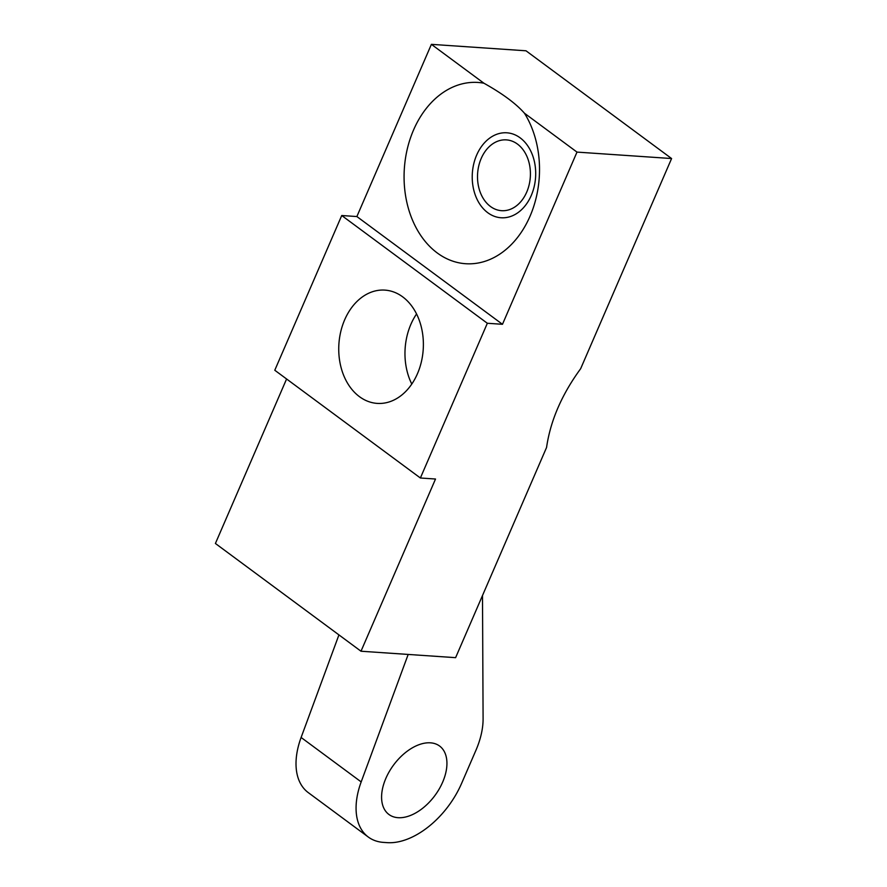 <?xml version="1.0" encoding="UTF-8"?>
<svg xmlns="http://www.w3.org/2000/svg" width="887" height="887" viewBox="0 0 887 887"><rect width="100%" height="100%" fill="white"/><g stroke="black" fill="none" stroke-linecap="round" stroke-linejoin="round"><path stroke-width="1.33" d="M359.457 396.666A56.779 42.243 -86.1 0 0 377.208 403.397A56.779 42.243 -86.1 0 0 421.325 362.029A56.779 42.243 -86.1 0 0 402.665 296.846A56.779 42.243 -86.1 0 0 384.914 290.116A56.779 42.243 -86.1 0 0 340.796 331.472A56.779 42.243 -86.1 0 0 359.457 396.666M431.392 44.35L483.925 83.223A90.84 67.6 -86.1 0 0 413.553 129.99A90.84 67.6 -86.1 0 0 437.236 252.95A90.84 67.6 -86.1 0 0 530.038 216.195A90.84 67.6 -86.1 0 0 524.461 113.226L576.993 152.098L502.474 324.298L356.873 216.55L431.392 44.35L526.002 50.792L671.592 158.54L580.641 368.726C561.804 394.471 550.439 420.726 546.558 447.48L455.608 657.666L360.998 651.224L215.408 543.476L286.59 378.982M398.063 817.692A42.587 25.69 -53.5 0 1 388.938 814.488A42.587 25.69 -53.5 0 1 389.326 771.502A42.587 25.69 -53.5 0 1 430.461 742.829A42.587 25.69 -53.5 0 1 439.597 746.034A42.587 25.69 -53.5 0 1 439.198 789.009A42.587 25.69 -53.5 0 1 398.063 817.692M476.663 155.081A42.587 31.688 -86.1 0 0 487.761 212.714A42.587 31.688 -86.1 0 0 531.258 195.484A42.587 31.688 -86.1 0 0 520.159 137.851A42.587 31.688 -86.1 0 0 476.663 155.081M526.712 192.124A35.48 26.399 93.9 0 1 501.543 210.685A35.48 26.399 93.9 0 1 481.209 158.451A35.48 26.399 93.9 0 1 506.366 139.88A35.48 26.399 93.9 0 1 526.712 192.124M420.383 477.993L487.34 323.267L341.739 215.519L274.782 370.245L420.383 477.993L435.517 479.024L360.998 651.224M341.739 215.519L356.873 216.55M671.592 158.54L576.993 152.098M487.34 323.267L502.474 324.298M482.495 595.532L483.093 718.658A70.971 42.809 126.5 0 1 475.931 750.291L461.562 783.476A70.971 42.809 126.5 0 1 387.264 842.65L383.528 842.395A70.971 42.809 126.5 0 1 368.316 837.051A70.971 42.809 126.5 0 1 361.175 781.913L408.175 654.44M368.316 837.051L308.255 792.601A70.971 42.809 -53.5 0 1 301.114 737.474L338.934 634.892M524.461 113.226C515.935 103.557 502.419 93.556 483.925 83.223M411.79 384.06A56.779 42.243 93.9 0 1 416.557 313.965M301.114 737.474L361.175 781.913"/></g></svg>
